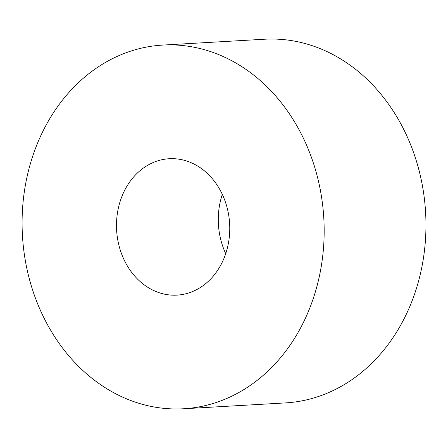 <?xml version="1.0" encoding="UTF-8"?>
<svg xmlns="http://www.w3.org/2000/svg" width="448" height="448" viewBox="0 0 448 448"><rect width="100%" height="100%" fill="white"/><g stroke="black" fill="none" stroke-linecap="round" stroke-linejoin="round"><path stroke-width="0.67" d="M22.4 211.154A182.146 150.931 -93.3 0 0 183.579 408.766A182.146 150.931 -93.3 0 0 323.809 218.26A182.146 150.931 -93.3 0 0 162.669 45.086A182.146 150.931 -93.3 0 0 22.4 211.154M183.579 408.766L285.37 402.914A182.146 150.931 -93.3 0 0 425.6 212.408A182.146 150.931 -93.3 0 0 264.46 39.234L162.669 45.086M116.603 221.01A68.303 56.599 -93.3 0 0 177.044 295.12A68.303 56.599 -93.3 0 0 229.634 223.675A68.303 56.599 -93.3 0 0 169.204 158.738A68.303 56.599 -93.3 0 0 116.603 221.01M222.32 194.376A68.303 56.599 -93.3 0 0 218.394 215.158A68.303 56.599 -93.3 0 0 225.725 253.624"/></g></svg>

